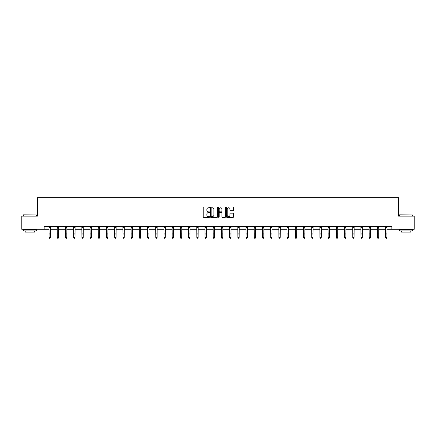 <?xml version="1.0" encoding="UTF-8"?>
<svg xmlns="http://www.w3.org/2000/svg" width="436" height="436" viewBox="0 0 436 436"><rect width="100%" height="100%" fill="white"/><g stroke="black" fill="none" stroke-linecap="round" stroke-linejoin="round"><path stroke-width="0.65" d="M209.58 207.394A0.36 0.36 0 0 0 209.22 207.035L203.732 207.035A0.518 0.518 0 0 0 203.214 207.552L203.214 216.845A0.518 0.518 0 0 0 203.732 217.362L209.22 217.362A0.36 0.36 0 0 0 209.58 217.003A0.36 0.36 0 0 0 209.22 216.638L208.512 216.638A1.651 1.651 0 0 1 206.86 214.986L206.86 214.212A1.651 1.651 0 0 1 208.512 212.561L209.22 212.561A0.36 0.36 0 0 0 209.58 212.196A0.36 0.36 0 0 0 209.22 211.836L208.512 211.836A1.651 1.651 0 0 1 206.86 210.185L206.86 209.411A1.651 1.651 0 0 1 208.512 207.759L209.22 207.759A0.36 0.36 0 0 0 209.58 207.394M233.091 210.675A0.518 0.518 0 0 0 233.609 210.157L233.609 207.552A0.518 0.518 0 0 0 233.091 207.035L226.998 207.035A0.518 0.518 0 0 0 226.48 207.552L226.48 216.845A0.518 0.518 0 0 0 226.998 217.362L233.091 217.362A0.518 0.518 0 0 0 233.609 216.845L233.609 213.695A0.518 0.518 0 0 0 233.091 213.182L230.486 213.182A0.518 0.518 0 0 0 229.968 213.695L229.968 215.259A1.379 1.379 0 0 1 228.589 216.638A1.379 1.379 0 0 1 227.205 215.259L227.205 209.138A1.379 1.379 0 0 1 228.589 207.759A1.379 1.379 0 0 1 229.968 209.138L229.968 210.157A0.518 0.518 0 0 0 230.486 210.675L233.091 210.675M44.161 229.298L21.8 229.298L21.8 216.147L37.48 216.147L37.48 197.731L398.52 197.731L398.52 216.147L414.2 216.147L414.2 229.298L391.839 229.298L391.839 226.666L44.161 226.666L44.161 229.298L49.083 229.298M217.548 207.552A0.518 0.518 0 0 0 217.03 207.035L210.937 207.035A0.518 0.518 0 0 0 210.419 207.552L210.419 216.845A0.518 0.518 0 0 0 210.937 217.362L217.03 217.362A0.518 0.518 0 0 0 217.548 216.845L217.548 207.552M218.97 207.035L225.063 207.035A0.518 0.518 0 0 1 225.581 207.552L225.581 216.845A0.518 0.518 0 0 1 225.063 217.362L222.453 217.362A0.518 0.518 0 0 1 221.94 216.845L221.94 213.079A0.518 0.518 0 0 0 221.423 212.561L219.69 212.561A0.518 0.518 0 0 0 219.177 213.079L219.177 217.003A0.36 0.36 0 0 1 218.812 217.362A0.36 0.36 0 0 1 218.452 217.003L218.452 207.552A0.518 0.518 0 0 1 218.97 207.035M50.396 229.298L57.29 229.298M58.604 229.298L65.498 229.298M66.812 229.298L73.706 229.298M75.019 229.298L81.914 229.298M83.227 229.298L90.121 229.298M91.435 229.298L98.329 229.298M99.642 229.298L106.537 229.298M107.85 229.298L114.744 229.298M116.058 229.298L122.952 229.298M124.265 229.298L131.16 229.298M132.473 229.298L139.367 229.298M140.681 229.298L147.575 229.298M148.889 229.298L155.783 229.298M157.096 229.298L163.99 229.298M165.304 229.298L172.198 229.298M173.512 229.298L180.406 229.298M181.725 229.298L188.614 229.298M189.933 229.298L196.821 229.298M198.14 229.298L205.029 229.298M206.348 229.298L213.237 229.298M214.556 229.298L221.444 229.298M222.763 229.298L229.652 229.298M230.971 229.298L237.86 229.298M239.179 229.298L246.068 229.298M247.386 229.298L254.275 229.298M255.594 229.298L262.488 229.298M263.802 229.298L270.696 229.298M272.01 229.298L278.904 229.298M280.217 229.298L287.111 229.298M288.425 229.298L295.319 229.298M296.633 229.298L303.527 229.298M304.84 229.298L311.735 229.298M313.048 229.298L319.942 229.298M321.256 229.298L328.15 229.298M329.463 229.298L336.358 229.298M337.671 229.298L344.565 229.298M345.879 229.298L352.773 229.298M354.087 229.298L360.981 229.298M362.294 229.298L369.188 229.298M370.502 229.298L377.396 229.298M378.71 229.298L385.604 229.298M386.917 229.298L391.839 229.298M211.504 207.759A0.36 0.36 0 0 0 211.144 208.119L211.144 216.278A0.36 0.36 0 0 0 211.504 216.638L212.256 216.638A1.651 1.651 0 0 0 213.907 214.986L213.907 209.411A1.651 1.651 0 0 0 212.256 207.759L211.504 207.759M221.94 209.166A1.379 1.379 0 0 0 220.556 207.781A1.379 1.379 0 0 0 219.177 209.166L219.177 211.318A0.518 0.518 0 0 0 219.69 211.836L221.423 211.836A0.518 0.518 0 0 0 221.94 211.318L221.94 209.166M50.004 238.154L50.396 237.397L50.462 226.666L49.017 226.676L49.083 237.397L50.396 237.397L50.004 238.269L49.475 238.154L50.004 238.269M49.475 238.269L49.083 237.691L49.475 238.154M23.539 214.828L36.531 214.986L23.539 214.828M29.953 230.878L23.381 230.878L23.381 229.559L36.531 229.559L36.531 230.878L29.953 230.878M34.689 230.878L34.689 232.088L25.223 232.088L25.223 230.878M399.627 214.828L412.62 214.986L399.627 214.828M406.047 230.878L399.469 230.878L399.469 229.559L412.62 229.559L412.62 230.878L406.047 230.878M410.777 230.878L410.777 232.088L401.311 232.088L401.311 230.878M58.211 238.154L58.604 237.397L58.669 226.666L57.225 226.676L57.29 237.397L58.604 237.397L58.211 238.269L57.683 238.154L58.211 238.269M57.683 238.269L57.29 237.691L57.683 238.154M66.419 238.154L66.812 237.397L66.877 226.666L65.433 226.676L65.498 237.397L66.812 237.397L66.419 238.269L65.891 238.154L66.419 238.269M65.891 238.269L65.498 237.691L65.891 238.154M74.627 238.154L75.019 237.397L75.085 226.666L73.64 226.676L73.706 237.397L75.019 237.397L74.627 238.269L74.098 238.154L74.627 238.269M74.098 238.269L73.706 237.691L74.098 238.154M82.835 238.154L83.227 237.397L83.292 226.666L81.848 226.676L81.914 237.397L83.227 237.397L82.835 238.269L82.306 238.154L82.835 238.269M82.306 238.269L81.914 237.691L82.306 238.154M91.042 238.154L91.435 237.397L91.5 226.666L90.056 226.676L90.121 237.397L91.435 237.397L91.042 238.269L90.514 238.154L91.042 238.269M90.514 238.269L90.121 237.691L90.514 238.154M99.25 238.154L99.642 237.397L99.708 226.666L98.264 226.676L98.329 237.397L99.642 237.397L99.25 238.269L98.721 238.154L99.25 238.269M98.721 238.269L98.329 237.691L98.721 238.154M107.458 238.154L107.85 237.397L107.915 226.666L106.471 226.676L106.537 237.397L107.85 237.397L107.458 238.269L106.929 238.154L107.458 238.269M106.929 238.269L106.537 237.691L106.929 238.154M115.665 238.154L116.058 237.397L116.123 226.666L114.679 226.676L114.744 237.397L116.058 237.397L115.665 238.269L115.137 238.154L115.665 238.269M115.137 238.269L114.744 237.691L115.137 238.154M123.873 238.154L124.265 237.397L124.336 226.666L122.887 226.676L122.952 237.397L124.265 237.397L123.873 238.269L123.344 238.154L123.873 238.269M123.344 238.269L122.952 237.691L123.344 238.154M132.081 238.154L132.473 237.397L132.544 226.666L131.1 226.676L131.16 237.397L132.473 237.397L132.081 238.269L131.552 238.154L132.081 238.269M131.552 238.269L131.16 237.691L131.552 238.154M140.288 238.154L140.681 237.397L140.752 226.666L139.307 226.676L139.367 237.397L140.681 237.397L140.288 238.269L139.76 238.154L140.288 238.269M139.76 238.269L139.367 237.691L139.76 238.154M148.496 238.154L148.889 237.397L148.959 226.666L147.515 226.676L147.575 237.397L148.889 237.397L148.496 238.269L147.968 238.154L148.496 238.269M147.968 238.269L147.575 237.691L147.968 238.154M155.717 226.666L155.783 237.397L157.096 237.397L156.704 238.269L156.175 238.154L156.704 238.269M156.704 238.154L157.096 237.397L157.167 226.666M156.175 238.269L155.783 237.691L156.175 238.154M164.912 238.154L165.304 237.397L165.375 226.666L163.931 226.676L163.99 237.397L165.304 237.397L164.912 238.269L164.388 238.154L164.912 238.269M164.388 238.269L163.99 237.691L164.388 238.154M173.119 238.154L173.512 237.397L173.583 226.666L172.138 226.676L172.198 237.397L173.512 237.397L173.119 238.269L172.596 238.154L173.119 238.269M172.596 238.269L172.198 237.691L172.596 238.154M181.327 238.154L181.725 237.397L181.79 226.666L180.346 226.676L180.406 237.397L181.725 237.397L181.327 238.269L180.804 238.154L181.327 238.269M180.804 238.269L180.406 237.691L180.804 238.154M189.535 238.154L189.933 237.397L189.998 226.666L188.554 226.676L188.614 237.397L189.933 237.397L189.535 238.269L189.011 238.154L189.535 238.269M189.011 238.269L188.614 237.691L189.011 238.154M196.756 226.666L196.821 237.397L198.14 237.397L197.742 238.269L197.219 238.154L197.742 238.269M197.742 238.154L198.14 237.397L198.206 226.666M197.219 238.269L196.821 237.691L197.219 238.154M205.95 238.154L206.348 237.397L206.413 226.666L204.969 226.676L205.029 237.397L206.348 237.397L205.95 238.269L205.427 238.154L205.95 238.269M205.427 238.269L205.029 237.691L205.427 238.154M214.158 238.154L214.556 237.397L214.621 226.666L213.177 226.676L213.237 237.397L214.556 237.397L214.158 238.269L213.635 238.154L214.158 238.269M213.635 238.269L213.237 237.691L213.635 238.154M222.365 238.154L222.763 237.397L222.829 226.666L221.384 226.676L221.444 237.397L222.763 237.397L222.365 238.269L221.842 238.154L222.365 238.269M221.842 238.269L221.444 237.691L221.842 238.154M230.573 238.154L230.971 237.397L231.036 226.666L229.592 226.676L229.652 237.397L230.971 237.397L230.573 238.269L230.05 238.154L230.573 238.269M230.05 238.269L229.652 237.691L230.05 238.154M237.794 226.666L237.86 237.397L239.179 237.397L238.781 238.269L238.258 238.154L238.781 238.269M238.781 238.154L239.179 237.397L239.244 226.666M238.258 238.269L237.86 237.691L238.258 238.154M246.989 238.154L247.386 237.397L247.452 226.666L246.008 226.676L246.068 237.397L247.386 237.397L246.989 238.269L246.465 238.154L246.989 238.269M246.465 238.269L246.068 237.691L246.465 238.154M255.196 238.154L255.594 237.397L255.66 226.666L254.215 226.676L254.275 237.397L255.594 237.397L255.196 238.269L254.673 238.154L255.196 238.269M254.673 238.269L254.275 237.691L254.673 238.154M263.404 238.154L263.802 237.397L263.867 226.666L262.423 226.676L262.488 237.397L263.802 237.397L263.404 238.269L262.881 238.154L263.404 238.269M262.881 238.269L262.488 237.691L262.881 238.154M271.612 238.154L272.01 237.397L272.075 226.666L270.631 226.676L270.696 237.397L272.01 237.397L271.612 238.269L271.088 238.154L271.612 238.269M271.088 238.269L270.696 237.691L271.088 238.154M278.833 226.666L278.904 237.397L280.217 237.397L279.825 238.269L279.296 238.154L279.825 238.269M279.825 238.154L280.217 237.397L280.283 226.666M279.296 238.269L278.904 237.691L279.296 238.154M288.033 238.154L288.425 237.397L288.49 226.666L287.046 226.676L287.111 237.397L288.425 237.397L288.033 238.269L287.504 238.154L288.033 238.269M287.504 238.269L287.111 237.691L287.504 238.154M296.24 238.154L296.633 237.397L296.698 226.666L295.254 226.676L295.319 237.397L296.633 237.397L296.24 238.269L295.712 238.154L296.24 238.269M295.712 238.269L295.319 237.691L295.712 238.154M304.448 238.154L304.84 237.397L304.906 226.666L303.461 226.676L303.527 237.397L304.84 237.397L304.448 238.269L303.919 238.154L304.448 238.269M303.919 238.269L303.527 237.691L303.919 238.154M312.656 238.154L313.048 237.397L313.113 226.666L311.669 226.676L311.735 237.397L313.048 237.397L312.656 238.269L312.127 238.154L312.656 238.269M312.127 238.269L311.735 237.691L312.127 238.154M320.863 238.154L321.256 237.397L321.321 226.666L319.877 226.676L319.942 237.397L321.256 237.397L320.863 238.269L320.335 238.154L320.863 238.269M320.335 238.269L319.942 237.691L320.335 238.154M329.071 238.154L329.463 237.397L329.529 226.666L328.085 226.676L328.15 237.397L329.463 237.397L329.071 238.269L328.542 238.154L329.071 238.269M328.542 238.269L328.15 237.691L328.542 238.154M337.279 238.154L337.671 237.397L337.737 226.666L336.292 226.676L336.358 237.397L337.671 237.397L337.279 238.269L336.75 238.154L337.279 238.269M336.75 238.269L336.358 237.691L336.75 238.154M345.486 238.154L345.879 237.397L345.944 226.666L344.5 226.676L344.565 237.397L345.879 237.397L345.486 238.269L344.958 238.154L345.486 238.269M344.958 238.269L344.565 237.691L344.958 238.154M353.694 238.154L354.087 237.397L354.152 226.666L352.708 226.676L352.773 237.397L354.087 237.397L353.694 238.269L353.165 238.154L353.694 238.269M353.165 238.269L352.773 237.691L353.165 238.154M361.902 238.154L362.294 237.397L362.365 226.666L360.915 226.676L360.981 237.397L362.294 237.397L361.902 238.269L361.373 238.154L361.902 238.269M361.373 238.269L360.981 237.691L361.373 238.154M370.11 238.154L370.502 237.397L370.573 226.666L369.123 226.676L369.188 237.397L370.502 237.397L370.11 238.269L369.581 238.154L370.11 238.269M369.581 238.269L369.188 237.691L369.581 238.154M378.317 238.154L378.71 237.397L378.78 226.666L377.336 226.676L377.396 237.397L378.71 237.397L378.317 238.269L377.789 238.154L378.317 238.269M377.789 238.269L377.396 237.691L377.789 238.154M386.525 238.154L386.917 237.397L386.988 226.666L385.544 226.676L385.604 237.397L386.917 237.397L386.525 238.269L385.996 238.154L386.525 238.269M385.996 238.269L385.604 237.691L385.996 238.154M50.396 233.086L49.083 233.086M50.396 234.89L49.083 234.89M50.396 227.532L49.083 227.532M58.604 233.086L57.29 233.086M58.604 234.89L57.29 234.89M58.604 227.532L57.29 227.532M66.812 233.086L65.498 233.086M66.812 234.89L65.498 234.89M66.812 227.532L65.498 227.532M75.019 233.086L73.706 233.086M75.019 234.89L73.706 234.89M75.019 227.532L73.706 227.532M83.227 233.086L81.914 233.086M83.227 234.89L81.914 234.89M83.227 227.532L81.914 227.532M91.435 233.086L90.121 233.086M91.435 234.89L90.121 234.89M91.435 227.532L90.121 227.532M99.642 233.086L98.329 233.086M99.642 234.89L98.329 234.89M99.642 227.532L98.329 227.532M107.85 233.086L106.537 233.086M107.85 234.89L106.537 234.89M107.85 227.532L106.537 227.532M116.058 233.086L114.744 233.086M116.058 234.89L114.744 234.89M116.058 227.532L114.744 227.532M124.265 233.086L122.952 233.086M124.265 234.89L122.952 234.89M124.265 227.532L122.952 227.532M132.473 233.086L131.16 233.086M132.473 234.89L131.16 234.89M132.473 227.532L131.16 227.532M140.681 233.086L139.367 233.086M140.681 234.89L139.367 234.89M140.681 227.532L139.367 227.532M148.889 233.086L147.575 233.086M148.889 234.89L147.575 234.89M148.889 227.532L147.575 227.532M157.162 226.676L155.723 226.676M157.096 233.086L155.783 233.086M157.096 234.89L155.783 234.89M157.096 227.532L155.783 227.532M165.304 233.086L163.99 233.086M165.304 234.89L163.99 234.89M165.304 227.532L163.99 227.532M173.512 233.086L172.198 233.086M173.512 234.89L172.198 234.89M173.512 227.532L172.198 227.532M181.725 233.086L180.406 233.086M181.725 234.89L180.406 234.89M181.725 227.532L180.406 227.532M189.933 233.086L188.614 233.086M189.933 234.89L188.614 234.89M189.933 227.532L188.614 227.532M198.2 226.676L196.761 226.676M198.14 233.086L196.821 233.086M198.14 234.89L196.821 234.89M198.14 227.532L196.821 227.532M206.348 233.086L205.029 233.086M206.348 234.89L205.029 234.89M206.348 227.532L205.029 227.532M214.556 233.086L213.237 233.086M214.556 234.89L213.237 234.89M214.556 227.532L213.237 227.532M222.763 233.086L221.444 233.086M222.763 234.89L221.444 234.89M222.763 227.532L221.444 227.532M230.971 233.086L229.652 233.086M230.971 234.89L229.652 234.89M230.971 227.532L229.652 227.532M239.239 226.676L237.8 226.676M239.179 233.086L237.86 233.086M239.179 234.89L237.86 234.89M239.179 227.532L237.86 227.532M247.386 233.086L246.068 233.086M247.386 234.89L246.068 234.89M247.386 227.532L246.068 227.532M255.594 233.086L254.275 233.086M255.594 234.89L254.275 234.89M255.594 227.532L254.275 227.532M263.802 233.086L262.488 233.086M263.802 234.89L262.488 234.89M263.802 227.532L262.488 227.532M272.01 233.086L270.696 233.086M272.01 234.89L270.696 234.89M272.01 227.532L270.696 227.532M280.277 226.676L278.838 226.676M280.217 233.086L278.904 233.086M280.217 234.89L278.904 234.89M280.217 227.532L278.904 227.532M288.425 233.086L287.111 233.086M288.425 234.89L287.111 234.89M288.425 227.532L287.111 227.532M296.633 233.086L295.319 233.086M296.633 234.89L295.319 234.89M296.633 227.532L295.319 227.532M304.84 233.086L303.527 233.086M304.84 234.89L303.527 234.89M304.84 227.532L303.527 227.532M313.048 233.086L311.735 233.086M313.048 234.89L311.735 234.89M313.048 227.532L311.735 227.532M321.256 233.086L319.942 233.086M321.256 234.89L319.942 234.89M321.256 227.532L319.942 227.532M329.463 233.086L328.15 233.086M329.463 234.89L328.15 234.89M329.463 227.532L328.15 227.532M337.671 233.086L336.358 233.086M337.671 234.89L336.358 234.89M337.671 227.532L336.358 227.532M345.879 233.086L344.565 233.086M345.879 234.89L344.565 234.89M345.879 227.532L344.565 227.532M354.087 233.086L352.773 233.086M354.087 234.89L352.773 234.89M354.087 227.532L352.773 227.532M362.294 233.086L360.981 233.086M362.294 234.89L360.981 234.89M362.294 227.532L360.981 227.532M370.502 233.086L369.188 233.086M370.502 234.89L369.188 234.89M370.502 227.532L369.188 227.532M378.71 233.086L377.396 233.086M378.71 234.89L377.396 234.89M378.71 227.532L377.396 227.532M386.917 233.086L385.604 233.086M386.917 234.89L385.604 234.89M386.917 227.532L385.604 227.532M23.381 216.147L23.381 214.986M36.531 216.147L36.531 214.986M399.469 216.147L399.469 214.986M412.62 216.147L412.62 214.986"/></g></svg>
